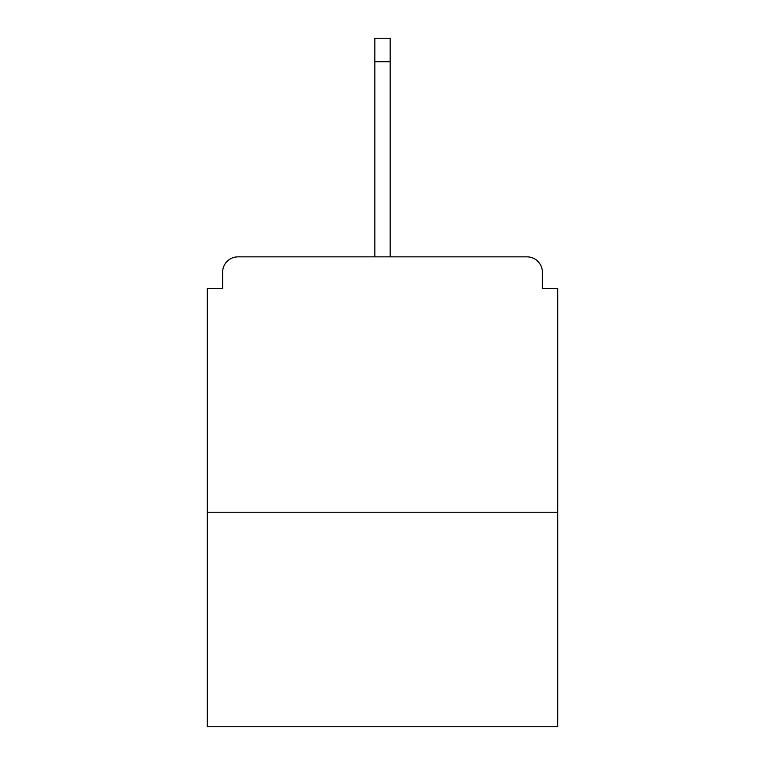<?xml version="1.0" encoding="UTF-8"?>
<svg xmlns="http://www.w3.org/2000/svg" width="765" height="765" viewBox="0 0 765 765"><rect width="100%" height="100%" fill="white"/><g stroke="black" fill="none" stroke-linecap="round" stroke-linejoin="round"><path stroke-width="1.15" d="M542.366 288.52L542.366 272.177L542.366 288.52L557.685 288.52L557.685 726.75L207.315 726.75L207.315 288.52L222.634 288.52L222.634 272.177L222.634 288.52M557.685 512.234L207.315 512.234M542.366 272.177A15.319 15.319 0 0 0 527.047 256.858L237.953 256.858A15.319 15.319 0 0 0 222.634 272.177M527.047 256.858L447.879 256.858M317.121 256.858L237.953 256.858M390.16 61.745L374.84 61.745L374.84 38.25L390.16 38.25L390.16 256.858M374.84 61.745L374.84 256.858"/></g></svg>
